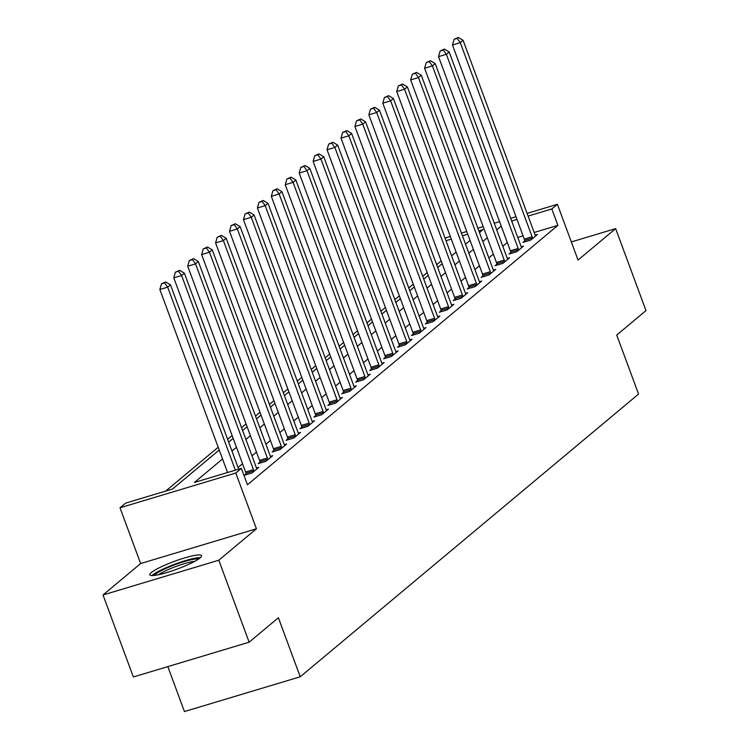 <?xml version="1.0" encoding="UTF-8"?>
<svg xmlns="http://www.w3.org/2000/svg" width="749" height="749" viewBox="0 0 749 749"><rect width="100%" height="100%" fill="white"/><g stroke="black" fill="none" stroke-linecap="round" stroke-linejoin="round"><path stroke-width="1.12" d="M151.27 572.582A27.582 4.12 -20.3 0 0 149.809 574.82A27.582 4.12 -20.3 0 0 171.97 570.925A27.582 4.12 -20.3 0 0 200.086 557.921A27.582 4.12 -20.3 0 0 201.547 555.683A27.582 4.12 -20.3 0 0 179.386 559.578A27.582 4.12 -20.3 0 0 151.27 572.582M167.823 666.619L184.451 711.55L300.227 676.787L638.56 394.086L616.717 335.056L645.984 310.601L615.65 228.614L571.328 241.927M300.227 676.787L278.394 617.747L249.127 642.202L133.35 676.965L103.016 594.978L218.802 560.215L256.42 528.775L235.795 473.022L120.018 507.785L125.589 503.131L172.532 489.031L219.232 450.018M256.42 528.775L140.643 563.538L103.016 594.978M140.643 563.538L120.018 507.785M441.142 260.933L436.639 264.697M427.211 272.57L422.708 276.344M413.279 284.217L408.767 287.981M399.339 295.864L394.835 299.628M385.407 307.502L380.904 311.266M371.476 319.149L366.963 322.913M357.535 330.786L353.032 334.56M343.604 342.433L339.1 346.197M329.672 354.071L325.16 357.844M315.732 365.718L311.228 369.482M301.8 377.365L297.297 381.129M287.869 389.003L283.356 392.776M273.928 400.649L269.425 404.413M259.997 412.287L255.493 416.06M246.065 423.934L241.553 427.698M232.124 435.581L227.621 439.345M218.193 447.219L165.698 491.091M249.127 642.202L218.802 560.215M222.537 458.968L194.431 482.459L241.375 468.359L247.442 484.762L557.902 225.355L534.168 232.48M523.064 235.813L517.746 237.405M507.298 242.507L502.785 246.271M493.366 254.154L488.854 257.918M479.426 265.792L474.922 269.556M465.494 277.439L460.981 281.203M451.563 289.077L447.05 292.85M437.622 300.724L433.119 304.487M423.691 312.37L419.178 316.134M409.759 324.008L405.246 327.772M395.818 335.655L391.315 339.419M381.887 347.293L377.374 351.066M367.956 358.94L363.443 362.703M354.015 370.586L349.511 374.35M340.083 382.224L335.571 385.988M326.152 393.871L321.639 397.635M312.211 405.509L307.708 409.282M298.28 417.156L293.777 420.919M284.348 428.803L279.836 432.566M270.408 440.44L265.904 444.204M256.476 452.087L251.973 455.851M242.545 463.725L238.032 467.498M246.075 473.761L244.258 475.278L252.085 472.928L258.77 467.339L256.504 468.013M260.006 462.114L258.19 463.631L266.017 461.281L272.702 455.692L270.436 456.375M273.937 450.477L272.13 451.984L279.948 449.634L286.642 444.054L284.377 444.728M287.878 438.83L286.062 440.346L293.889 437.996L300.574 432.407L298.308 433.091M301.81 427.183L299.993 428.7L307.82 426.35L314.505 420.76L312.239 421.444M315.741 415.545L313.934 417.062L321.752 414.712L328.446 409.123L326.18 409.797M329.682 403.898L327.865 405.415L335.692 403.065L342.377 397.476L340.112 398.159M343.613 392.261L341.797 393.768L349.624 391.418L356.309 385.838L354.043 386.512M357.545 380.614L355.738 382.13L363.555 379.78L370.249 374.191L367.984 374.875M371.485 368.967L369.669 370.483L377.496 368.134L384.181 362.544L381.915 363.228M385.417 357.329L383.6 358.846L391.427 356.496L398.112 350.906L395.847 351.581M399.348 345.682L397.541 347.199L405.359 344.849L412.053 339.26L409.787 339.943M413.289 334.045L411.473 335.552L419.3 333.202L425.984 327.622L423.719 328.296M427.22 322.398L425.404 323.914L433.231 321.564L439.916 315.975L437.65 316.658M441.152 310.751L439.345 312.267L447.162 309.917L453.857 304.328L451.591 305.012M455.092 299.113L453.276 300.63L461.103 298.28L467.788 292.69L465.522 293.365M469.024 287.466L467.207 288.983L475.035 286.633L481.719 281.044L479.454 281.727M482.955 275.829L481.148 277.336L488.966 274.986L495.66 269.406L493.394 270.08M496.896 264.182L495.08 265.698L502.907 263.348L509.592 257.759L507.326 258.442M510.827 252.535L509.011 254.051L516.838 251.701L523.523 246.112L521.257 246.796M524.759 240.897L522.952 242.414L530.769 240.064L537.464 234.474L535.189 235.149M527.109 213.39L557.406 204.299L578.031 260.053L615.65 228.614M557.406 204.299L551.835 208.952L528.101 216.077M557.902 225.355L551.835 208.952M241.375 468.359L235.795 473.022M445.018 238.042L450.336 236.45M461.44 233.117L466.749 231.516M477.853 228.183L483.171 226.591M494.274 223.258L499.583 221.657M510.687 218.324L516.005 216.733M479.472 232.565L482.993 229.625L478.845 230.87M467.741 234.203L462.433 235.795M451.329 239.137L446.011 240.729M228.651 442.135L233.164 438.371M242.592 430.497L247.095 426.733M256.523 418.85L261.036 415.086M270.455 407.213L274.967 403.439M284.395 395.566L288.899 391.802M298.327 383.928L302.839 380.155M312.258 372.281L316.771 368.517M326.199 360.634L330.702 356.87M340.13 348.997L344.643 345.223M354.062 337.35L358.574 333.586M368.002 325.712L372.506 321.939M381.934 314.065L386.447 310.301M395.865 302.418L400.378 298.654M409.806 290.781L414.309 287.007M423.737 279.134L428.25 275.37M437.669 267.496L442.182 263.723M451.61 255.849L456.113 252.085M465.541 244.202L470.054 240.438M501.231 226.104L496.727 229.877M487.299 237.751L482.787 241.515M473.359 249.398L468.855 253.162M459.427 261.036L454.924 264.809M445.496 272.683L440.983 276.447M431.555 284.32L427.052 288.093M417.624 295.967L413.12 299.731M403.692 307.614L399.18 311.378M389.752 319.252L385.248 323.025M375.82 330.899L371.317 334.663M361.889 342.536L357.376 346.31M347.948 354.183L343.445 357.947M334.017 365.83L329.513 369.594M320.085 377.468L315.572 381.241M306.144 389.115L301.641 392.879M292.213 400.752L287.71 404.526M278.282 412.399L273.769 416.163M264.341 424.046L259.837 427.81M250.409 435.684L245.906 439.457M236.478 447.331L231.965 451.095M516.997 219.41L511.689 221.011M235.373 470.166L167.673 287.148L170.463 284.817L238.659 469.183M227.546 472.516L159.846 289.498L167.673 287.148L164.583 282.888L165.698 281.961L161.456 283.824L164.583 282.888M161.456 283.824L159.846 289.498M170.463 284.817L165.698 281.961M253.892 471.411L253.799 470.943A3.539 1.358 73.3 0 0 253.424 469.651L181.604 275.501L184.394 273.17L256.214 467.329A3.539 1.358 73.3 0 0 256.748 468.481L256.954 468.855M246.262 474.669L245.972 473.293A3.539 1.358 73.3 0 0 245.606 472.001L173.787 277.851L181.604 275.501L178.515 271.241L179.638 270.314L175.388 272.187L178.515 271.241M175.388 272.187L173.787 277.851M184.394 273.17L179.638 270.314M267.833 459.764L267.73 459.306A3.539 1.358 73.3 0 0 267.365 458.014L195.545 263.863L198.326 261.532L270.146 455.682A3.539 1.358 73.3 0 0 270.679 456.843L270.895 457.208M260.203 463.032L259.912 461.656A3.539 1.358 73.3 0 0 259.538 460.363L187.718 266.204L195.545 263.863L192.456 259.603L193.57 258.667L189.328 260.54L192.456 259.603M189.328 260.54L187.718 266.204M198.326 261.532L193.57 258.667M281.764 448.127L281.671 447.659A3.539 1.358 73.3 0 0 281.296 446.367L209.477 252.216L212.267 249.885L284.086 444.035A3.539 1.358 73.3 0 0 284.62 445.196L284.826 445.561M274.134 451.385L273.844 450.009A3.539 1.358 73.3 0 0 273.469 448.717L201.65 254.566L209.477 252.216L206.387 247.956L207.501 247.03L203.26 248.902L206.387 247.956M203.26 248.902L201.65 254.566M212.267 249.885L207.501 247.03M295.696 436.48L295.602 436.021A3.539 1.358 73.3 0 0 295.228 434.729L223.408 240.569L226.198 238.248L298.018 432.398A3.539 1.358 73.3 0 0 298.551 433.549L298.757 433.924M288.065 439.738L287.775 438.362A3.539 1.358 73.3 0 0 287.41 437.079L215.59 242.919L223.408 240.569L220.318 236.319L221.442 235.383L217.191 237.255L220.318 236.319M217.191 237.255L215.59 242.919M226.198 238.248L221.442 235.383M154.397 575.429A23.874 3.567 159.7 0 1 170.238 566.553A23.874 3.567 159.7 0 1 193.729 559.26A23.874 3.567 159.7 0 1 198.457 559.129M194.815 561.31A22.105 3.296 -20.3 0 0 193.064 561.535A22.105 3.296 -20.3 0 0 158.591 574.708M200.423 557.63A27.404 4.091 -20.3 0 0 196.257 557.986A27.404 4.091 -20.3 0 0 171.268 565.561A27.404 4.091 -20.3 0 0 151.935 575.569M309.637 424.833L309.534 424.374A3.539 1.358 73.3 0 0 309.168 423.082L237.349 228.932L240.129 226.601L311.949 420.751A3.539 1.358 73.3 0 0 312.483 421.912L312.698 422.277M302.006 428.1L301.716 426.724A3.539 1.358 73.3 0 0 301.341 425.432L229.522 231.282L237.349 228.932L234.259 224.672L235.373 223.745L231.132 225.608L234.259 224.672M231.132 225.608L229.522 231.282M240.129 226.601L235.373 223.745M323.568 413.195L323.474 412.727A3.539 1.358 73.3 0 0 323.1 411.435L251.28 217.285L254.07 214.954L325.89 409.113A3.539 1.358 73.3 0 0 326.424 410.265L326.63 410.639M315.938 416.453L315.647 415.077A3.539 1.358 73.3 0 0 315.273 413.785L243.453 219.635L251.28 217.285L248.191 213.025L249.305 212.098L245.063 213.971L248.191 213.025M245.063 213.971L243.453 219.635M254.07 214.954L249.305 212.098M337.499 401.548L337.406 401.089A3.539 1.358 73.3 0 0 337.031 399.797L265.212 205.647L268.002 203.316L339.821 397.466A3.539 1.358 73.3 0 0 340.355 398.627L340.561 398.992M329.869 404.816L329.579 403.439A3.539 1.358 73.3 0 0 329.214 402.147L257.394 207.988L265.212 205.647L262.122 201.387L263.245 200.451L258.995 202.324L262.122 201.387M258.995 202.324L257.394 207.988M268.002 203.316L263.245 200.451M351.44 389.911L351.337 389.443A3.539 1.358 73.3 0 0 350.972 388.151L279.152 194L281.933 191.669L353.753 385.819A3.539 1.358 73.3 0 0 354.286 386.98L354.502 387.345M343.81 393.169L343.519 391.793A3.539 1.358 73.3 0 0 343.145 390.501L271.325 196.35L279.152 194L276.063 189.74L277.177 188.814L272.936 190.686L276.063 189.74M272.936 190.686L271.325 196.35M281.933 191.669L277.177 188.814M365.372 378.264L365.278 377.805A3.539 1.358 73.3 0 0 364.903 376.513L293.084 182.353L295.874 180.032L367.693 374.182A3.539 1.358 73.3 0 0 368.227 375.333L368.433 375.708M357.741 381.522L357.451 380.146A3.539 1.358 73.3 0 0 357.076 378.863L285.257 184.703L293.084 182.353L289.994 178.103L291.108 177.167L286.867 179.039L289.994 178.103M286.867 179.039L285.257 184.703M295.874 180.032L291.108 177.167M379.303 366.617L379.209 366.158A3.539 1.358 73.3 0 0 378.835 364.866L307.015 170.716L309.805 168.385L381.625 362.535A3.539 1.358 73.3 0 0 382.159 363.696L382.364 364.061M371.673 369.884L371.382 368.508A3.539 1.358 73.3 0 0 371.017 367.216L299.197 173.066L307.015 170.716L303.925 166.456L305.049 165.529L300.798 167.392L303.925 166.456M300.798 167.392L299.197 173.066M309.805 168.385L305.049 165.529M393.244 354.979L393.141 354.511A3.539 1.358 73.3 0 0 392.776 353.219L320.956 159.069L323.737 156.738L395.556 350.897A3.539 1.358 73.3 0 0 396.09 352.049L396.305 352.423M385.604 358.237L385.323 356.861A3.539 1.358 73.3 0 0 384.949 355.569L313.129 161.419L320.956 159.069L317.866 154.809L318.98 153.882L314.739 155.755L317.866 154.809M314.739 155.755L313.129 161.419M323.737 156.738L318.98 153.882M407.175 343.332L407.082 342.873A3.539 1.358 73.3 0 0 406.707 341.581L334.887 147.431L337.677 145.1L409.497 339.25A3.539 1.358 73.3 0 0 410.031 340.411L410.237 340.776M399.545 346.6L399.254 345.223A3.539 1.358 73.3 0 0 398.88 343.931L327.06 149.772L334.887 147.431L331.798 143.171L332.912 142.235L328.671 144.108L331.798 143.171M328.671 144.108L327.06 149.772M337.677 145.1L332.912 142.235M421.107 331.695L421.013 331.227A3.539 1.358 73.3 0 0 420.638 329.935L348.819 135.784L351.609 133.453L423.428 327.613A3.539 1.358 73.3 0 0 423.962 328.764L424.168 329.129M413.476 334.953L413.186 333.577A3.539 1.358 73.3 0 0 412.821 332.284L341.001 138.134L348.819 135.784L345.729 131.524L346.843 130.598L342.602 132.47L345.729 131.524M342.602 132.47L341.001 138.134M351.609 133.453L346.843 130.598M435.047 320.048L434.944 319.589A3.539 1.358 73.3 0 0 434.579 318.297L362.759 124.137L365.54 121.815L437.36 315.966A3.539 1.358 73.3 0 0 437.893 317.117L438.109 317.492M427.407 323.315L427.127 321.939A3.539 1.358 73.3 0 0 426.752 320.647L354.932 126.487L362.759 124.137L359.67 119.887L360.784 118.951L356.543 120.823L359.67 119.887M356.543 120.823L354.932 126.487M365.54 121.815L360.784 118.951M448.979 308.401L448.885 307.942A3.539 1.358 73.3 0 0 448.511 306.65L376.691 112.5L379.481 110.169L451.301 304.319A3.539 1.358 73.3 0 0 451.825 305.48L452.04 305.845M441.348 311.668L441.058 310.292A3.539 1.358 73.3 0 0 440.684 309L368.864 114.85L376.691 112.5L373.601 108.24L374.715 107.313L370.474 109.176L373.601 108.24M370.474 109.176L368.864 114.85M379.481 110.169L374.715 107.313M462.91 296.763L462.816 296.295A3.539 1.358 73.3 0 0 462.442 295.003L390.622 100.853L393.412 98.522L465.232 292.681A3.539 1.358 73.3 0 0 465.766 293.833L465.972 294.207M455.28 300.021L454.989 298.645A3.539 1.358 73.3 0 0 454.624 297.353L382.805 103.203L390.622 100.853L387.533 96.593L388.647 95.666L384.406 97.539L387.533 96.593M384.406 97.539L382.805 103.203M393.412 98.522L388.647 95.666M476.851 285.116L476.748 284.657A3.539 1.358 73.3 0 0 476.383 283.365L404.563 89.215L407.344 86.884L479.163 281.034A3.539 1.358 73.3 0 0 479.697 282.195L479.912 282.56M469.211 288.384L468.93 287.007A3.539 1.358 73.3 0 0 468.556 285.715L396.736 91.565L404.563 89.215L401.473 84.955L402.588 84.019L398.346 85.892L401.473 84.955M398.346 85.892L396.736 91.565M407.344 86.884L402.588 84.019M490.782 273.479L490.689 273.011A3.539 1.358 73.3 0 0 490.314 271.718L418.494 77.568L421.284 75.237L493.095 269.397A3.539 1.358 73.3 0 0 493.628 270.548L493.844 270.913M483.152 276.737L482.862 275.36A3.539 1.358 73.3 0 0 482.487 274.068L410.667 79.918L418.494 77.568L415.405 73.308L416.519 72.381L412.278 74.254L415.405 73.308M412.278 74.254L410.667 79.918M421.284 75.237L416.519 72.381M504.714 261.832L504.62 261.373A3.539 1.358 73.3 0 0 504.246 260.081L432.426 65.921L435.216 63.599L507.036 257.75A3.539 1.358 73.3 0 0 507.569 258.911L507.775 259.276M497.083 265.099L496.793 263.723A3.539 1.358 73.3 0 0 496.428 262.431L424.608 68.271L432.426 65.921L429.336 61.671L430.45 60.735L426.209 62.607L429.336 61.671M426.209 62.607L424.608 68.271M435.216 63.599L430.45 60.735M518.654 250.185L518.551 249.726A3.539 1.358 73.3 0 0 518.177 248.434L446.367 54.284L449.147 51.953L520.967 246.103A3.539 1.358 73.3 0 0 521.501 247.264L521.716 247.629M511.015 253.452L510.734 252.076A3.539 1.358 73.3 0 0 510.359 250.784L438.539 56.634L446.367 54.284L443.277 50.024L444.391 49.097L440.15 50.96L443.277 50.024M440.15 50.96L438.539 56.634M449.147 51.953L444.391 49.097M532.586 238.547L532.492 238.079A3.539 1.358 73.3 0 0 532.118 236.787L460.298 42.637L463.088 40.306L534.898 234.465A3.539 1.358 73.3 0 0 535.432 235.617L535.647 235.991M524.955 241.805L524.665 240.429A3.539 1.358 73.3 0 0 524.291 239.137L452.471 44.987L460.298 42.637L457.208 38.377L458.322 37.45L454.081 39.322L457.208 38.377M454.081 39.322L452.471 44.987M463.088 40.306L458.322 37.45M253.799 470.943L245.972 473.293M253.424 469.651L245.606 472.001M267.73 459.306L259.912 461.656M267.365 458.014L259.538 460.363M281.671 447.659L273.844 450.009M281.296 446.367L273.469 448.717M295.602 436.021L287.775 438.362M295.228 434.729L287.41 437.079M309.534 424.374L301.716 426.724M309.168 423.082L301.341 425.432M323.474 412.727L315.647 415.077M323.1 411.435L315.273 413.785M337.406 401.089L329.579 403.439M337.031 399.797L329.214 402.147M351.337 389.443L343.519 391.793M350.972 388.151L343.145 390.501M365.278 377.805L357.451 380.146M364.903 376.513L357.076 378.863M379.209 366.158L371.382 368.508M378.835 364.866L371.017 367.216M393.141 354.511L385.323 356.861M392.776 353.219L384.949 355.569M407.082 342.873L399.254 345.223M406.707 341.581L398.88 343.931M421.013 331.227L413.186 333.577M420.638 329.935L412.821 332.284M434.944 319.589L427.127 321.939M434.579 318.297L426.752 320.647M448.885 307.942L441.058 310.292M448.511 306.65L440.684 309M462.816 296.295L454.989 298.645M462.442 295.003L454.624 297.353M476.748 284.657L468.93 287.007M476.383 283.365L468.556 285.715M490.689 273.011L482.862 275.36M490.314 271.718L482.487 274.068M504.62 261.373L496.793 263.723M504.246 260.081L496.428 262.431M518.551 249.726L510.734 252.076M518.177 248.434L510.359 250.784M532.492 238.079L524.665 240.429M532.118 236.787L524.291 239.137"/></g></svg>
